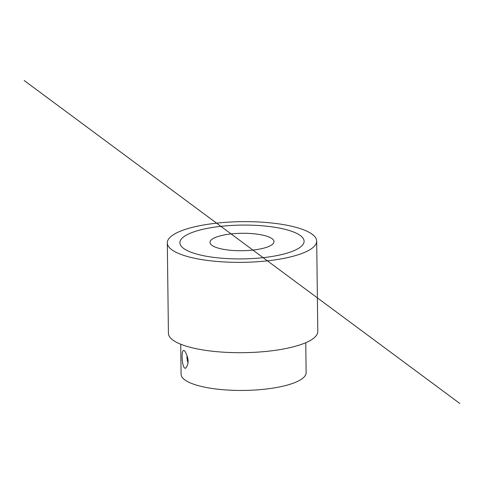 <?xml version="1.0" encoding="UTF-8"?>
<svg xmlns="http://www.w3.org/2000/svg" width="484" height="484" viewBox="0 0 484 484"><rect width="100%" height="100%" fill="white"/><g stroke="black" fill="none" stroke-linecap="round" stroke-linejoin="round"><path stroke-width="0.73" d="M180.72 344.227L181.083 374.174A62.527 17.025 -0.7 0 0 243.815 390.431A62.527 17.025 -0.7 0 0 306.13 372.644L305.761 342.702M184.821 351.027L183.636 350.416C180.962 350.144 181.905 369.195 185.59 368.239C189.147 363.986 188.887 358.251 184.821 351.027M231.11 233.929A32.011 8.718 -0.7 0 0 209.989 242.393A32.011 8.718 -0.7 0 0 242.109 250.718A32.011 8.718 -0.7 0 0 274.011 241.607A32.011 8.718 -0.7 0 0 231.11 233.929M220.873 226.337A62.097 16.91 -0.7 0 0 179.903 242.756A62.097 16.91 -0.7 0 0 242.206 258.91A62.097 16.91 -0.7 0 0 304.097 241.244A62.097 16.91 -0.7 0 0 220.873 226.337A62.097 16.91 -0.7 0 0 179.903 242.756A62.097 16.91 -0.7 0 0 242.206 258.91A62.097 16.91 -0.7 0 0 304.097 241.244A62.097 16.91 -0.7 0 0 220.873 226.337M167.313 242.914L168.42 333.258A74.693 20.334 -0.7 0 0 243.355 352.679A74.693 20.334 -0.7 0 0 317.788 331.431L316.687 241.086A74.693 20.334 -0.7 0 0 216.59 223.16A74.693 20.334 -0.7 0 0 167.313 242.914A74.693 20.334 -0.7 0 0 242.248 262.334A74.693 20.334 -0.7 0 0 316.687 241.086M186.945 357.525L187.066 355.752L187.368 360.447L188.167 360.362L187.368 360.447L186.945 357.525M188.004 362.867L187.368 360.447L188.004 362.867M459.8 403.462L24.2 80.538"/></g></svg>
